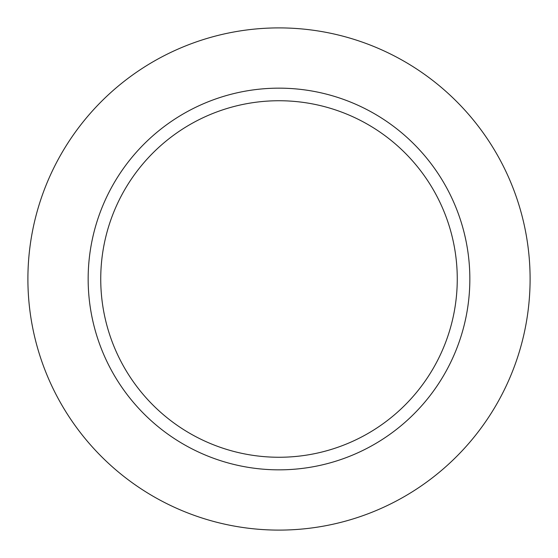 <?xml version="1.0" encoding="UTF-8"?>
<svg xmlns="http://www.w3.org/2000/svg" width="558" height="558" viewBox="0 0 558 558"><rect width="100%" height="100%" fill="white"/><g stroke="black" fill="none" stroke-linecap="round" stroke-linejoin="round"><path stroke-width="0.84" d="M469.843 279A190.843 190.843 0 0 0 279 88.157A190.843 190.843 0 0 0 88.157 279A190.843 190.843 0 0 0 279 469.843A190.843 190.843 0 0 0 469.843 279A190.843 190.843 0 0 0 279 88.157A190.843 190.843 0 0 0 88.157 279A190.843 190.843 0 0 0 279 469.843A190.843 190.843 0 0 0 469.843 279M530.1 279A251.1 251.1 0 0 0 153.45 61.54A251.1 251.1 0 0 0 153.45 496.46A251.1 251.1 0 0 0 530.1 279A251.1 251.1 0 0 0 153.45 61.54A251.1 251.1 0 0 0 153.45 496.46A251.1 251.1 0 0 0 530.1 279M100.74 279A178.26 178.26 0 0 1 368.134 124.622A178.26 178.26 0 0 1 368.134 433.378A178.26 178.26 0 0 1 100.74 279A178.26 178.26 0 0 1 368.134 124.622A178.26 178.26 0 0 1 368.134 433.378A178.26 178.26 0 0 1 100.74 279"/></g></svg>
